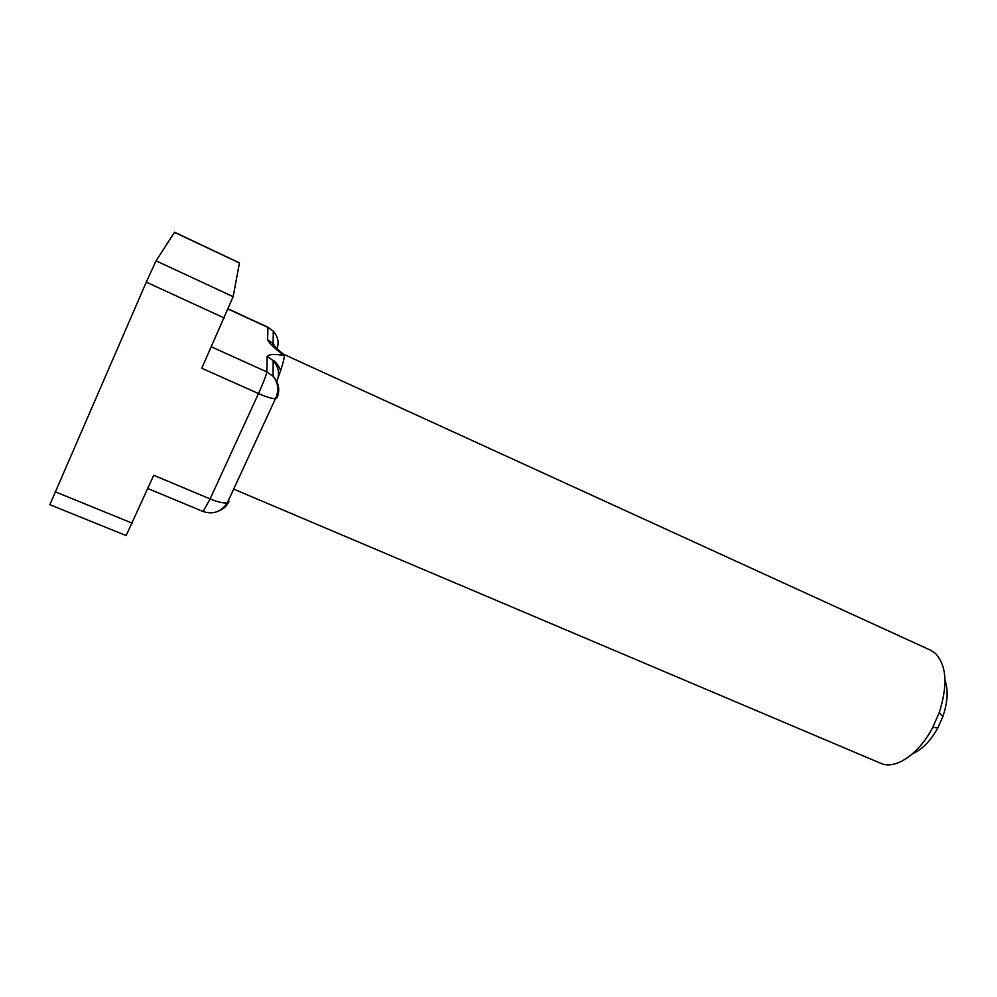 <?xml version="1.0" encoding="UTF-8"?>
<svg xmlns="http://www.w3.org/2000/svg" width="997" height="997" viewBox="0 0 997 997"><rect width="100%" height="100%" fill="white"/><g stroke="black" fill="none" stroke-linecap="round" stroke-linejoin="round"><path stroke-width="1.5" d="M283.696 354.309L930.562 650.194L935.124 653.147C946.627 665.011 947.997 684.827 939.249 712.581L932.631 727.598C918.636 754.542 895.082 770.058 880.737 763.303L233.672 489.091M283.846 354.346L284.307 355.568C284.369 357.886 283.111 362.983 280.518 370.834L277.914 378.349M228.226 309.107L267.944 327.44L267.62 339.753C269.315 343.429 274.873 348.701 284.307 355.568C274.96 353.848 269.252 354.134 267.196 356.452L266.797 371.881L211.376 346.831M276.917 381.103C279.908 373.676 278.649 366.859 273.166 360.64L267.196 356.452M945.006 680.216C948.421 690.148 947.711 702.249 942.888 716.519L937.99 727.623C930.724 740.821 922.275 749.507 912.641 753.695M267.62 339.753L273.228 343.716L276.543 348.439M153.725 475.27L126.145 535.576L49.85 504.706L146.285 282.151L156.068 260.84L174.562 232.214L239.467 262.896L233.148 296.67L201.768 368.242L258.485 393.566L210.105 498.924L153.725 475.27M228.749 502.201C226.556 506.214 223.253 509.131 218.841 510.913M229.16 501.354L227.316 502.849C223.64 503.385 217.894 502.077 210.105 498.924L203.139 511.536C213.171 514.739 221.234 511.847 227.316 502.849L275.434 398.725C271.957 398.7 266.311 396.98 258.485 393.566C263.47 382.462 266.249 375.246 266.797 371.881L273.091 376.28C278.886 382.798 280.207 389.964 277.054 397.778L275.434 398.725C279.247 390.637 278.462 383.16 273.091 376.28L273.166 360.64C274.524 360.054 280.219 367.631 280.518 370.834M276.917 381.764L276.929 383.147M277.029 394.837L277.054 397.778M228.301 308.933L267.869 327.203L273.29 331.241C277.976 336.525 279.21 342.395 277.004 348.85M239.467 263.021L174.475 232.313M233.148 296.67L156.068 260.84M224.313 318.006L146.285 282.151M132.215 523.176L55.147 491.758M284.133 354.645L280.07 351.418C274.05 346.52 271.72 343.928 273.103 343.653L273.29 331.241L267.869 327.203M147.793 488.493L203.139 511.536M942.888 716.519L939.249 712.581M937.99 727.623L932.631 727.598"/></g></svg>
